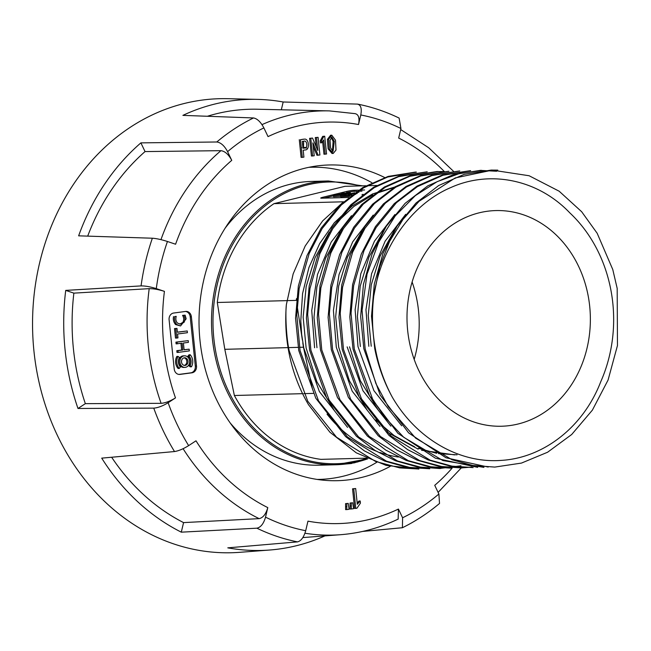 <?xml version="1.0" encoding="UTF-8"?>
<svg xmlns="http://www.w3.org/2000/svg" width="651" height="651" viewBox="0 0 651 651"><rect width="100%" height="100%" fill="white"/><g stroke="black" fill="none" stroke-linecap="round" stroke-linejoin="round"><path stroke-width="0.98" d="M230.234 423.012A141.934 120.63 88.5 0 0 319.153 465.196L335.957 464.749A141.934 120.63 -91.5 0 1 214.236 351.654A141.934 120.63 -91.5 0 1 328.356 180.978L362.648 185.852M418.878 469.062L386.133 465.392L356.284 452.836L329.902 432.207L308.55 404.759A148.461 126.18 88.5 0 1 288.605 350.84A148.461 126.18 88.5 0 1 286.391 304.513C285.26 313.277 286.106 336.681 289.199 350.816L307.76 401.244L336.567 437.244L375.537 461.445L399.706 467.898L418.878 469.021M429.725 468.769L406.338 467.158L384.725 461.095L364.283 450.817L345.632 436.609L315.816 398.233L298.768 350.572L295.554 318.274L298.345 286.09L307.028 255.542L321.155 228.094L340.034 205.065L362.745 187.561L388.183 176.397L415.118 172.133M416.355 172.133L387.687 177.015L363.551 187.87L341.336 204.959L322.139 228.574L309.241 253.345L299.175 288.442L296.791 314.848L300.046 350.531L318.542 400.853L347.488 437.008L386.556 461.209L410.26 467.564L429.725 468.736M460.981 465.774L439.335 468.5L417.185 466.873L395.572 460.81L375.131 450.525L356.479 436.316L326.672 397.94L309.624 350.279L306.401 317.981L309.192 285.789L317.883 255.249L332.002 227.801L350.881 204.772L373.593 187.268L399.03 176.104L427.202 171.799M427.202 171.831L398.648 176.665L374.341 187.586L352.297 204.552L332.799 228.623L319.91 253.597L309.966 288.556L307.654 314.368L310.901 350.238L329.154 400.137L358.644 437.024L397.574 461.014L420.831 467.231L440.581 468.427M451.428 468.191L428.032 466.58L406.419 460.517L385.978 450.232L367.335 436.024L337.519 397.647L320.471 349.986L317.249 317.688L320.048 285.496L328.731 254.956L342.857 227.508L361.736 204.479L384.44 186.975L409.878 175.811L436.813 171.555L443.38 171.579M438.058 171.555L409.78 176.307L385.099 187.366L363.291 204.129L343.533 228.468L330.903 252.865L320.845 288.019L318.51 313.953L321.765 349.945L339.977 399.779L369.255 436.487L408.275 460.656L431.06 466.848L451.428 468.15M471.885 467.101L461.038 467.923L438.888 466.287L417.275 460.224L396.833 449.939L378.182 435.731L348.366 397.362L331.318 349.693L328.104 317.395L330.895 285.211L339.578 254.663L353.705 227.223L372.584 204.194L395.295 186.682L420.733 175.526L448.905 171.221M448.905 171.27L420.725 175.998L395.784 187.179L374.415 203.568L354.51 228.029L341.865 252.368L331.766 287.335L329.357 313.717L332.604 349.652L350.661 399.209L380.404 436.471L419.578 460.542L441.679 466.523L462.283 467.841M473.131 467.605L449.735 465.994L428.122 459.94L407.681 449.654L389.029 435.438L359.214 397.069L342.174 349.4L338.951 317.102L341.751 284.918L350.433 254.37L364.552 226.93L383.431 203.901L406.143 186.398L431.58 175.233L459.752 170.928M459.752 170.969L431.89 175.583L406.574 186.902L385.27 203.275L365.073 228.159L352.655 252.157L342.581 287.205L340.213 313.383L343.468 349.359L361.468 398.843L391.129 436.089L430.091 460.135L451.957 466.132L473.131 467.564M477.696 467.361L435.389 458.182L397.899 433.306L369.394 395.531L353.021 349.115L349.799 316.817L352.598 284.625L361.281 254.085L375.407 226.638L394.286 203.608L416.99 186.105L442.428 174.94L470.608 170.635M470.608 170.7L442.989 175.257L417.381 186.658L396.418 202.697L376.132 227.516L363.999 250.627L353.664 285.577L351.052 313.253L354.299 349.074L372.616 399.104L383.911 416.241L403.775 437.326L442.932 460.574L483.945 467.385M488.185 467.06L445.984 457.783L408.608 432.882L380.2 395.149L363.868 348.822L360.654 316.524L363.445 284.332L372.136 253.792L386.255 226.345L405.134 203.324L427.845 185.812L453.283 174.647L480.218 170.391L496.672 171.246M481.504 170.554L459.63 173.475L437.212 181.629L415.322 195.634L395.287 215.872L378.638 242.253L367.026 274.177L362.07 310.348L365.138 348.781L375.887 383.537L388.208 406.655L415.647 438.139L452.071 459.785L472.886 465.489L494.801 467.084L521.475 463.081L547.581 452.242L571.708 434.486L592.377 410.138L608.083 380.029L617.465 345.502L617.189 288.434L612.778 269.547L597.17 233.27L581.652 211.713L559.176 191.223L529.125 175.746L492.319 170.139L455.236 177.935L419.032 201.322L403.042 219.33L389.567 241.423L379.525 267.211L373.772 295.993A148.461 126.18 88.5 0 0 375.334 348.521A148.461 126.18 88.5 0 0 392.35 397.256C416.371 438.579 459.085 463.569 501.18 460.395C543.471 457.962 583.345 427.113 600.767 381.689A135.27 114.967 -91.5 0 0 611.061 290.964A135.27 114.967 -91.5 0 0 569.78 212.836C537.995 179.44 490.309 169.854 451.029 187.447C411.481 204.137 381.022 247.388 373.772 295.993M392.35 397.256C384.025 382.178 378.15 365.927 374.724 348.529L371.501 316.231L374.301 284.039L382.983 253.499L397.11 226.06L415.989 203.031L438.693 185.519L464.13 174.362L491.066 170.098L497.779 170.131M414.182 359.417A109.588 93.134 88.5 0 0 417.096 300.803A109.588 93.134 88.5 0 0 412.107 281.973M588.301 296.522A107.871 91.677 88.5 0 0 496.567 210.558A107.871 91.677 88.5 0 0 409.064 340.286A107.871 91.677 88.5 0 0 502.344 426.21A107.871 91.677 88.5 0 0 588.301 296.522M334.687 411.082L316.907 381.803L306.125 347.984L303.146 317.2L306.165 286.586L315.027 257.747L329.235 232.195M337.291 222.015L353.941 206.416L372.811 194.869M375.92 193.461L393.684 187.659M394.718 187.032L372.608 193.925L352.183 206.009L334.288 222.788L319.674 243.572L308.94 267.512L302.56 293.625L300.795 320.845L301.673 334.524L303.797 348.041L319.364 391.576L347.553 427.373M371.225 346.242L368.238 315.442L371.273 284.821L380.135 255.981L394.36 230.421M405.687 214.309L385.132 241.187L371.55 273.794L365.968 309.713L368.84 346.308M360.369 346.535L357.391 316.532L360.215 286.171L368.971 257.039L383.439 230.82M394.897 214.521L374.447 241.179L360.809 273.68L355.12 309.697L357.993 346.601L373.886 390.6L401.708 425.819M367.262 410.244L349.408 380.811L338.675 347.113L335.688 316.589L338.65 286.066L347.471 257.145L361.753 231.39M373.21 215.09L352.671 241.879L339.057 274.445L333.418 310.429L336.29 347.178L352.183 391.178L380.005 426.397M316.972 347.691L313.994 317.468L316.874 287.034L325.655 257.991L340.05 231.968M351.499 215.693L331.204 242.05L317.533 274.397L311.739 310.503L314.596 347.756M378.085 409.91L360.32 380.672L349.522 346.82M347.138 346.893L362.965 390.771L390.925 426.177M457.059 454.829L438.4 453.601M436.707 453.316L418.463 448.327M414.614 446.806L394.075 435.552L375.733 419.928M386.759 432.004L418.202 449.149M421.547 450.256L454.699 454.894M365.87 185.763L344.973 186.324L273.973 203.657A137.394 116.773 88.5 0 0 217.296 302.487L224.807 349.318L234.368 395.499A137.394 116.773 88.5 0 0 320.902 459.362L366.326 458.149M328.356 180.978L311.552 181.426A141.934 120.63 88.5 0 0 225.018 228.314M341.417 193.86L333.385 195.642L341.498 194.999L350.295 192.639L341.336 193.437L341.742 194.584M350.295 192.639L350.474 193.811M340.668 196.276L333.581 196.732L333.385 195.642M349.546 196.252L340.75 196.716L340.546 195.625L354.746 192.769M352.028 196.35L351.06 196.439M349.799 196.48L349.392 195.39L352.053 194.739M346.641 192.582L346.714 192.566A5.59 0.529 169.6 0 1 354.307 191.353L356.878 191.288M323.897 198.14L333.418 195.813M358.205 191.248L361.964 191.15M361.948 194.942A8.821 0.838 169.6 0 1 363.103 194.291M353.778 193.461L348.065 194.852L350.873 194.779L348.277 195.414L340.546 195.625M356.675 192.297L358.953 192.2L355.674 192.997M348.277 195.414L348.472 196.512M353.892 194.291L357.204 193.477M349.392 195.39L351.263 195.333M352.98 194.966L355.601 194.332M337.308 195.186L337.69 195.17C338.65 195.479 350.352 192.623 346.324 193.062L341.336 193.437M346.804 193.144L346.389 193.404M342.231 194.486L342.076 193.632M348.545 197.481L321.578 198.197A5.59 0.529 169.6 0 1 320.723 198.075A5.59 0.529 169.6 0 1 323.278 197.147L346.511 191.475A5.59 0.529 169.6 0 1 354.103 190.263L358.603 190.141M359.946 190.1L364.609 189.978M355.885 462.186L356.65 462.202A143.057 121.582 88.5 0 0 358.343 461.714L358.335 461.673M352.582 462.942L353.81 462.951A143.057 121.582 88.5 0 0 355.511 462.511L355.487 462.348M345.6 464.033L351.231 463.528A143.057 121.582 88.5 0 0 352.085 463.333L352.036 463.048M351.231 463.528L351.027 462.438M367.294 185.722L376.717 185.47M217.296 302.487L296.311 300.371A137.394 116.773 88.5 0 1 296.539 298.565M343.516 201.794L273.973 203.657M312.399 388.834L303.464 347.211L299.468 347.317M298.174 347.357L288.629 347.61M288.051 347.626L224.807 349.318M303.464 347.211L302.805 342.89M302.365 340.009L297.133 305.791M313.286 393.383L303.716 393.643M302.585 393.668L234.368 395.499M398.347 457.026A137.394 116.773 -91.5 0 1 379.858 452.478M375.993 451.062A137.394 116.773 -91.5 0 1 327.038 414.174M343.02 202.241L322.644 220.917L305.197 245.988L293.153 273.892L286.391 304.513M384.643 177.503A157.916 134.212 88.5 0 0 317.688 165.842A157.916 134.212 88.5 0 0 216.376 399.307A157.916 134.212 88.5 0 0 326.11 480.43A157.916 134.212 88.5 0 0 390.209 466.385M317.175 479.429A156.126 132.69 88.5 0 0 376.587 462.405M281.33 109.783L283.169 101.987A225.612 191.744 88.5 0 0 257.544 99.375L227.647 98.683A227.093 193.005 88.5 0 0 59.379 208.515A227.093 193.005 88.5 0 0 57.516 435.698A227.093 193.005 88.5 0 0 239.796 552.317L269.612 550.03A225.612 191.744 88.5 0 0 324.939 535.895M269.612 550.03A225.612 191.744 88.5 0 1 227.793 547.849L297.515 541.884A222.032 188.709 -91.5 0 1 256.876 528.181C260.758 527.367 263.647 523.689 265.535 517.154A210.68 179.058 88.5 0 0 305.701 530.703L307.964 521.15A200.817 170.668 88.5 0 0 398.436 509.066L402.595 517.765L402.408 527.733L362.705 531.419M256.876 528.181L181.295 532.168A225.612 191.744 88.5 0 1 101.719 458.141L174.509 451.55A222.032 188.709 -91.5 0 1 163.1 430.514A222.032 188.709 -91.5 0 1 153.758 408.136C157.973 407.811 162.766 406.004 168.129 402.717L175.485 397.907C170.147 401.187 165.354 402.993 161.106 403.327A212.169 180.319 -91.5 0 1 149.201 288.653C153.449 288.605 158.527 289.508 164.426 291.363L156.289 288.621C150.414 286.774 145.344 285.87 141.064 285.903A222.032 188.709 -91.5 0 1 152.358 238.217C156.533 238.51 161.562 239.601 167.445 241.488L175.591 244.231A200.817 170.668 88.5 0 1 231.748 160.349L227.59 151.659C224.424 145.743 220.827 142.52 216.791 141.991A222.032 188.709 -91.5 0 1 253.508 117.953C257.267 118.645 260.725 121.965 263.883 127.905L268.041 136.604A200.817 170.668 88.5 0 1 358.522 124.52L360.784 114.967C361.989 108.457 360.833 104.835 357.309 104.095L357.863 104.16C372.063 106.992 385.815 111.63 399.12 118.067L400.943 128.516L398.681 138.061A200.817 170.668 88.5 0 1 444.308 171.506M301.291 147.622L301.738 147.647M304.269 147.85L306.678 148.078M305.994 147.517L302.902 147.354M184.9 367.384L183.72 367.416A5.786 4.915 -91.5 0 1 178.683 362.281A5.786 4.915 -91.5 0 1 183.411 355.853L184.591 355.82A5.786 4.915 88.5 0 0 179.871 362.249A5.786 4.915 88.5 0 0 184.9 367.384A5.786 4.915 88.5 0 0 189.628 360.947A5.786 4.915 88.5 0 0 184.591 355.82M181.515 362.029A3.833 3.255 88.5 0 0 184.851 365.431A3.833 3.255 88.5 0 0 187.984 361.167A3.833 3.255 88.5 0 0 184.648 357.765A3.833 3.255 88.5 0 0 181.515 362.029M184.054 357.847A3.833 3.255 -91.5 0 1 186.796 361.199A3.833 3.255 -91.5 0 1 184.257 365.382M190.214 354.771L189.026 354.803L187.895 356.219L189.083 356.187L190.214 354.771A9.423 8.007 -91.5 0 1 192.696 360.54A9.423 8.007 -91.5 0 1 191.459 366.806L190.076 365.732A7.47 6.347 88.5 0 0 191.052 360.76A7.47 6.347 88.5 0 0 189.083 356.187M187.895 356.219A7.47 6.347 -91.5 0 1 189.872 360.792A7.47 6.347 -91.5 0 1 188.888 365.764L190.076 365.732M188.888 365.764L190.279 366.839L191.459 366.806M346.804 509.587L345.616 509.619L345.583 503.614L348.22 503.394L349.123 509.277L346.804 509.587L346.763 503.589L345.583 503.614M346.763 503.589L348.22 503.394M332.449 151.244L333.109 141.381L331.253 137.312M328.592 139.33L331.798 135.205L335.493 140.177L335.997 150.047L333.222 153.441L329.308 148.81L328.592 139.33L327.412 139.363L330.61 135.229L331.798 135.205M333.222 153.441L332.034 153.473L328.12 148.843L327.412 139.363M330.594 147.972L333.06 151.414L334.288 141.348L331.839 137.125L330 140.364L330.594 147.972M180.417 367.018A7.47 6.347 -91.5 0 1 179.424 357.472L178.032 356.398A9.423 8.007 88.5 0 0 179.285 368.433L180.417 367.018M178.032 356.398L176.852 356.431A9.423 8.007 -91.5 0 0 178.097 368.466L179.285 368.433M173.54 316.581C172.914 319.56 173.597 322.221 175.567 324.564L180.555 325.956L176.755 324.532C174.777 322.188 174.102 319.527 174.72 316.557L176.226 316.353L174.72 316.557M185.128 315.165L182.565 315.377L185.128 315.165L186.162 318.803L180.555 325.956M182.565 315.377C183.964 317.721 184.062 320.056 182.858 322.375L179.822 324.117M176.226 316.353C175.444 319.104 175.876 321.358 177.511 323.116L180.4 324.133L184.046 322.343C185.242 320.023 185.144 317.688 183.753 315.344M351.288 508.992L350.1 509.025L350.067 503.02L352.704 502.792L353.607 508.683L351.288 508.992L351.255 502.987L350.067 503.02M351.255 502.987L352.704 502.792M310.779 138.297L312.529 138.069L309.591 138.329L310.779 138.297L312.61 155.971L311.422 155.996L309.591 138.329M312.529 138.069L317.753 150.43M317.802 150.422L316.459 137.54L315.279 137.573L318.079 137.328L319.91 154.995L316.972 155.255L313.261 146.467M316.24 146.857L315.279 137.573M316.459 137.54L318.079 137.328M318.152 155.231L312.936 142.862M312.887 142.87L314.221 155.752L312.61 155.971M353.737 488.787L355.674 488.527L352.549 488.82L354.583 508.423L355.772 508.39L353.737 488.787L352.549 488.82M355.674 488.527L357.309 504.256L360.206 500.985L359.018 501.018L357.163 502.914M360.206 500.985L360.426 503.15L356.935 508.236L355.772 508.39M188.245 340.619L175.925 342.141L176.104 343.874L182.125 343.199L182.833 350.01L177.992 350.653L178.179 352.394L189.311 350.913L189.132 349.172L184.111 349.839L183.403 343.028L188.424 342.361L188.245 340.619L177.105 342.109L177.284 343.842M178.179 352.394L176.991 352.427L176.812 350.686L181.645 350.043L180.954 343.354M181.645 350.043L182.833 350.01M176.812 350.686L177.992 350.653M184.095 349.717L189.132 349.172M175.925 342.141L177.105 342.109M302.975 148.119L303.423 148.062L303.643 141.243M300.469 139.68L304.115 139.192C309.022 137.817 310.161 150.129 305.229 149.933L303.195 150.21L303.911 157.127L302.3 157.347L300.469 139.68L303.724 139.2M302.927 139.224L303.333 139.192M302.3 157.347L301.112 157.379L299.281 139.705M302.284 141.422L302.992 148.241L304.603 148.029C308.037 148.786 307.223 139.688 303.895 141.21L302.284 141.422M325.158 154.189L323.677 139.932L321.627 142.821L321.423 140.86L323.873 136.344L322.684 136.376L324.711 136.23L326.558 154.002L323.97 154.222L322.66 141.56M321.423 140.86L320.235 140.893L322.684 136.376M323.873 136.344L324.711 136.23M321.627 142.821L320.447 142.854L320.235 140.893M177.967 337.885L176.69 338.056L175.697 328.56L176.974 328.389L177.381 332.27L187.236 330.96L187.423 332.702L177.56 334.02L177.967 337.885M176.974 328.389L174.517 328.592L175.501 338.089L176.69 338.056M177.365 332.148L187.236 330.96M174.517 328.592L175.697 328.56M169.097 319.779A6.095 5.184 -91.5 0 1 173.614 313.041L185.616 311.438A6.095 5.184 -91.5 0 1 186.08 311.398A6.095 5.184 -91.5 0 1 191.386 316.809L196.496 366.057A6.095 5.184 -91.5 0 1 191.988 372.803L179.985 374.406A6.095 5.184 -91.5 0 1 179.521 374.439A6.095 5.184 -91.5 0 1 174.216 369.036L169.097 319.779M178.935 374.415L190.8 372.836A6.095 5.184 88.5 0 0 195.316 366.09L190.206 316.834A6.095 5.184 88.5 0 0 185.486 311.455M452.136 468.126A200.817 170.668 88.5 0 1 434.73 485.32L438.888 494.011L439.523 503.451C427.959 513.167 415.59 521.256 402.408 527.733M305.701 530.703C303.846 537.23 301.12 540.957 297.515 541.884M265.535 517.154L267.797 507.609A200.817 170.668 88.5 0 1 196 440.808L188.644 445.626C183.313 448.93 178.602 450.907 174.509 451.55M152.358 238.217L78.641 235.833A225.612 191.744 88.5 0 1 140.885 142.87L145.043 151.577L220.941 150.674C224.961 151.195 228.566 154.417 231.748 160.349M358.522 124.52C359.726 117.994 358.571 114.364 355.047 113.64L329.349 110.89L257.454 109.238A215.741 183.354 88.5 0 0 207.376 116.269M398.436 509.066L398.152 519.091M267.797 507.609C265.925 514.127 263.037 517.797 259.139 518.635A212.169 180.319 -91.5 0 1 183.086 448.702M85.346 403.653L77.982 408.478A225.612 191.744 88.5 0 1 65.718 290.395L73.872 293.137A215.741 183.354 88.5 0 0 85.346 403.653L161.106 403.327M73.872 293.137L149.201 288.653M153.758 408.136L77.982 408.478M65.718 290.395L141.064 285.903M111.646 457.246A215.741 183.354 88.5 0 0 183.558 522.607L259.139 518.635M183.558 522.607L181.295 532.168M257.544 99.375A225.612 191.744 88.5 0 0 182.898 115.373L253.508 117.953M283.169 101.987L357.309 104.095M145.043 151.577A215.741 183.354 88.5 0 0 87.698 236.126M140.885 142.87L216.791 141.991M371.859 182.679A156.126 132.69 88.5 0 0 308.81 167.331M367.774 458.817A141.934 120.63 -91.5 0 1 335.957 464.749L367.799 458.825M359.97 185.917A140.917 119.76 88.5 0 0 215.684 351.426A140.917 119.76 88.5 0 0 366.684 458.32M345.941 193.078L346.023 193.526M323.278 197.147L323.457 198.148M354.103 190.263L354.307 191.353M346.714 192.566L346.511 191.475M346.877 506.576L345.697 506.608M334.288 141.348L333.109 141.381M175.567 324.564L176.755 324.532M182.858 322.375L184.046 322.343M351.369 505.973L350.181 506.006M304.603 148.029L303.423 148.062M179.985 374.406L179.049 374.431M191.386 316.809L190.206 316.834M191.988 372.803L190.8 372.836M196.496 366.057L195.316 366.09M263.883 127.905A210.68 179.058 88.5 0 0 227.59 151.659M400.943 128.516A210.68 179.058 88.5 0 0 360.784 114.967M402.595 517.765A210.68 179.058 88.5 0 0 438.888 494.011M168.129 402.717A210.68 179.058 88.5 0 0 188.644 445.626M167.445 241.488A210.68 179.058 88.5 0 0 156.289 288.621M164.426 291.363A200.817 170.668 88.5 0 0 175.485 397.907M160.96 239.641A212.169 180.319 -91.5 0 1 220.941 150.674M261.995 124.626A212.169 180.319 -91.5 0 1 329.349 110.89M398.241 519.05C379.842 527.912 360.662 533.128 340.701 534.691L340.701 534.691A212.169 180.319 -91.5 0 1 304.945 533.242M439.335 468.508L440.581 468.476M461.038 467.931L462.283 467.898M415.11 172.124L416.355 172.092M436.813 171.547L438.05 171.506M480.218 170.383L481.496 170.342M491.066 170.09L492.311 170.057M400.699 129.557L428.643 147.728L453.438 171.229M461.315 467.866L438.115 492.384M340.701 534.691L302.829 537.588"/></g></svg>
